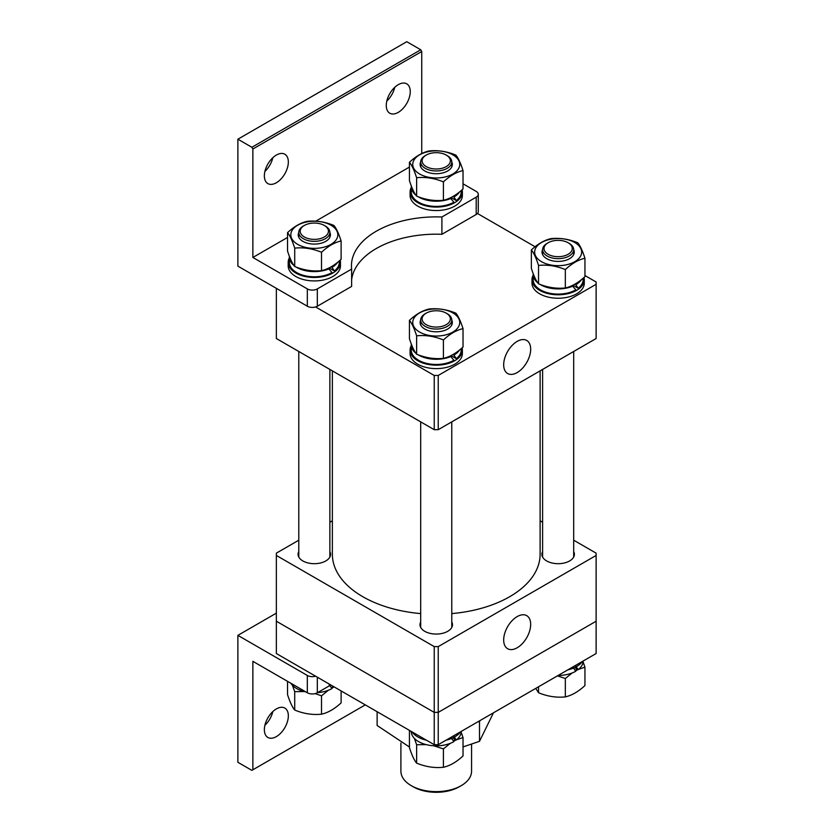 <?xml version="1.0" encoding="UTF-8"?>
<svg xmlns="http://www.w3.org/2000/svg" width="834" height="834" viewBox="0 0 834 834"><rect width="100%" height="100%" fill="white"/><g stroke="black" fill="none" stroke-linecap="round" stroke-linejoin="round"><path stroke-width="1.25" d="M332.37 370.869L332.37 554.297A103.864 59.965 0 0 0 409.348 612.229A103.864 59.965 0 0 0 420.69 613.595M451.778 613.595A103.864 59.965 0 0 0 540.109 554.297L540.109 370.869M517.174 341.398A19.099 11.03 120 0 0 504.758 358.047A19.099 11.03 120 0 0 507.426 373.403A19.099 11.03 120 0 0 517.174 372.579A19.099 11.03 120 0 0 529.705 355.565A19.099 11.03 120 0 0 526.525 340.335A19.099 11.03 120 0 0 517.174 341.398M434.233 429.687L434.233 375.456L438.236 375.456L596.122 284.3L596.122 338.531L438.236 429.687L434.233 429.687L276.356 338.531L276.356 288.335M477.475 213.494L535.084 246.749M584.947 275.533L596.122 281.986L596.122 284.3M438.236 375.456L438.236 429.687M434.233 375.456L315.596 306.954M517.174 647.778A19.099 11.03 120 0 0 529.705 630.765A19.099 11.03 120 0 0 526.525 615.534A19.099 11.03 120 0 0 517.174 616.597A19.099 11.03 120 0 0 504.758 633.235A19.099 11.03 120 0 0 507.426 648.602A19.099 11.03 120 0 0 517.174 647.778M542.6 551.566A16.253 9.383 0 0 0 541.891 554.297A16.253 9.383 0 0 0 551.931 562.971A16.253 9.383 0 0 0 569.643 560.938A16.253 9.383 0 0 0 574.397 554.297A16.253 9.383 0 0 0 573.688 551.566M420.69 621.945A16.253 9.383 0 0 0 419.982 624.687A16.253 9.383 0 0 0 430.021 633.35A16.253 9.383 0 0 0 447.722 631.317A16.253 9.383 0 0 0 452.487 624.687A16.253 9.383 0 0 0 451.778 621.945M298.781 551.566A16.253 9.383 0 0 0 298.072 554.297A16.253 9.383 0 0 0 308.111 562.971A16.253 9.383 0 0 0 325.813 560.938A16.253 9.383 0 0 0 330.577 554.297A16.253 9.383 0 0 0 329.868 551.566M298.781 540.203L276.356 553.15L276.356 555.454L434.233 646.611L438.236 646.611L596.122 555.454L596.122 553.15L573.688 540.203M542.6 522.251L540.109 520.812M332.37 520.812L329.868 522.251M276.356 555.454L276.356 621.226L434.233 712.382L434.233 646.611M438.236 646.611L438.236 712.382L596.122 621.226L596.122 555.454M438.236 744.689L438.236 712.382L434.233 712.382L438.236 712.382L596.122 621.226L596.122 653.533L438.236 744.689L434.233 744.689L434.233 712.382L276.356 621.226L276.356 653.533L434.233 744.689M461.223 785.649L459.221 786.806A32.505 18.765 180 0 1 413.257 786.806L411.256 785.649A35.33 20.402 0 0 0 461.223 785.649A35.33 20.402 0 0 0 471.564 771.231L471.564 744.282M413.257 786.806L411.256 785.649A35.33 20.402 0 0 1 400.904 771.231L400.904 743.042M545.394 252.045A14.136 8.163 0 0 0 564.232 255.892A14.136 8.163 0 0 0 570.894 245.008A14.136 8.163 0 0 0 568.142 242.757A14.136 8.163 0 0 0 548.157 242.757A14.136 8.163 0 0 0 545.394 252.045M568.142 242.757L569.142 243.34A15.544 8.976 180 0 1 572.176 245.811A15.544 8.976 180 0 1 573.688 249.679A15.544 8.976 180 0 1 561.584 258.436A15.544 8.976 180 0 1 544.122 253.546A15.544 8.976 180 0 1 542.6 249.679A15.544 8.976 180 0 1 547.156 243.34L548.157 242.757M459.576 349.999A24.968 14.418 0 0 1 453.894 355.065L456.302 358.651A24.968 14.418 0 0 0 461.202 350.072L461.202 348.633M411.308 344.067A24.968 14.418 0 0 0 411.266 344.869L411.266 350.072A24.968 14.418 0 0 0 418.574 360.257A24.968 14.418 0 0 0 453.894 360.257L450.266 355.972M411.266 344.869A24.968 14.418 0 0 0 415.885 353.23M418.043 354.752A24.968 14.418 0 0 0 418.574 355.065A24.968 14.418 0 0 0 451.1 356.452M456.302 358.651L451.027 355.607M453.894 355.065L453.008 354.554M411.266 345.599A26.146 15.095 0 0 0 410.088 350.072L410.088 353.533A26.146 15.095 0 0 0 417.751 364.197A26.146 15.095 0 0 0 446.242 367.471A26.146 15.095 0 0 0 462.38 353.533L462.38 350.072A26.146 15.095 0 0 0 462.099 347.861M410.088 350.072A26.146 15.095 0 0 0 417.751 360.736A26.146 15.095 0 0 0 446.242 364.01A26.146 15.095 0 0 0 462.38 350.072M446.232 313.146L447.233 313.72A15.544 8.976 180 0 1 451.778 320.068A16.107 9.299 180 0 1 444.324 330.535A16.107 9.299 180 0 1 424.84 329.065A16.107 9.299 180 0 1 420.69 320.048A15.544 8.976 180 0 1 425.246 313.72L426.247 313.146A14.136 8.163 0 0 0 424.694 323.623A14.136 8.163 0 0 0 442.322 326.271A14.136 8.163 0 0 0 446.232 313.146A14.136 8.163 0 0 0 430.146 311.551A14.136 8.163 0 0 0 426.247 313.146M452.852 312.896A23.498 13.563 180 0 1 452.852 332.078A23.498 13.563 180 0 1 419.627 332.078A23.498 13.563 180 0 1 419.627 312.896A23.498 13.563 180 0 1 452.852 312.896M416.625 335.821C425.528 334.893 434.462 336.279 443.417 339.959C449.933 333.892 456.469 330.118 463.026 328.638C460.639 321.194 458.252 316.034 455.854 313.167C446.941 309.487 438.006 308.1 429.051 309.018C422.494 310.509 415.957 314.282 409.442 320.35C411.829 323.185 414.217 328.346 416.625 335.821L416.625 354.2C414.237 351.354 411.84 346.193 409.442 338.729L409.442 320.35M463.026 328.638L463.026 347.017C456.469 353.105 449.933 356.879 443.417 358.339C434.504 359.266 425.569 357.88 416.625 354.2M443.417 358.339L443.417 339.959M581.486 279.609A24.968 14.418 0 0 1 575.804 284.686L578.212 288.262A24.968 14.418 0 0 0 583.122 279.682L583.122 278.254M533.218 273.677A24.968 14.418 0 0 0 533.176 274.49L533.176 279.682A24.968 14.418 0 0 0 540.495 289.878A24.968 14.418 0 0 0 575.804 289.878L572.176 285.582M533.176 274.49A24.968 14.418 0 0 0 537.794 282.841M539.963 284.363A24.968 14.418 0 0 0 540.495 284.686A24.968 14.418 0 0 0 573.021 286.072M578.212 288.262L572.937 285.218M575.804 284.686L574.918 284.175M533.176 275.21A26.146 15.095 0 0 0 531.998 279.682L531.998 283.143A26.146 15.095 0 0 0 539.661 293.818A26.146 15.095 0 0 0 568.152 297.092A26.146 15.095 0 0 0 584.29 283.143L584.29 279.682A26.146 15.095 0 0 0 584.009 277.472M531.998 279.682A26.146 15.095 0 0 0 539.661 290.357A26.146 15.095 0 0 0 568.152 293.631A26.146 15.095 0 0 0 584.29 279.682M573.688 254.547L573.688 249.679A16.107 9.299 180 0 1 566.234 260.156A16.107 9.299 180 0 1 546.75 258.686A16.107 9.299 180 0 1 542.6 249.658L542.6 254.547M574.762 242.517A23.498 13.563 180 0 1 574.762 261.699A23.498 13.563 180 0 1 541.537 261.699A23.498 13.563 180 0 1 541.537 242.517A23.498 13.563 180 0 1 574.762 242.517M538.535 265.431C547.438 264.514 556.372 265.89 565.327 269.58C571.843 263.513 578.379 259.739 584.947 258.248C582.559 250.805 580.162 245.655 577.764 242.777C568.851 239.097 559.916 237.721 550.972 238.639C544.404 240.119 537.867 243.893 531.352 249.96C533.739 252.806 536.137 257.956 538.535 265.431L538.535 283.81C536.147 280.975 533.75 275.814 531.352 268.339L531.352 249.96M584.947 258.248L584.947 276.638C578.379 282.716 571.843 286.5 565.327 287.959C556.414 288.877 547.49 287.501 538.535 283.81M565.327 287.959L565.327 269.58M477.997 721.733L479.508 721.858L479.915 720.628M493.467 712.799L479.508 741.322L463.026 746.93M409.442 747.014L377.124 725.486L377.124 711.715M479.508 741.322L479.508 721.858M451.778 324.937L451.778 320.068A15.544 8.976 180 0 1 442.937 328.169A15.544 8.976 180 0 1 420.69 320.068L420.69 324.937M451.1 737.809L453.894 741.614A24.968 14.418 180 0 1 418.574 741.614A24.968 14.418 180 0 1 411.266 731.428M453.894 736.422L456.302 739.998L452.726 737.944M461.202 731.428A24.968 14.418 180 0 1 456.302 739.998M460.514 731.825A26.146 15.095 180 0 1 445.929 740.248M426.539 740.248A26.146 15.095 180 0 1 417.751 736.902A26.146 15.095 180 0 1 411.954 731.825M456.636 739.727L463.026 737.569L463.026 755.948C456.511 762.015 449.974 765.789 443.417 767.27C434.504 768.197 425.569 766.811 416.625 763.12C414.237 760.285 411.84 755.124 409.442 747.66L409.442 730.375M453.279 740.748A23.498 13.563 0 0 0 455.239 739.393M414.352 738.361L416.625 744.741L426.247 744.626M433.607 745.752L443.417 748.89L450.297 743.334M453.633 741.238L456.188 739.935M463.026 737.569L461.171 732.221M416.625 744.741L416.625 763.12M410.797 731.157L411.277 731.929M443.417 748.89L443.417 767.27M573.021 667.419L575.804 671.224A24.968 14.418 180 0 1 558.154 675.446M575.804 666.032L578.212 669.619L574.636 667.554M583.122 661.039A24.968 14.418 180 0 1 578.212 669.619M582.424 661.435A26.146 15.095 180 0 1 567.839 669.858M578.546 669.348L584.947 667.179L584.947 685.558C578.421 691.626 571.884 695.4 565.327 696.89C556.414 697.808 547.49 696.432 538.535 692.741L535.741 688.394M575.189 670.369A23.498 13.563 0 0 0 577.149 669.004M557.456 675.853L565.327 678.501L572.207 672.944M575.543 670.859L578.098 669.556M584.947 667.179L583.081 661.842M538.535 686.778L538.535 692.741M565.327 678.501L565.327 696.89M426.591 166.8A14.136 8.163 0 0 0 446.398 166.508A14.136 8.163 0 0 0 446.232 155.061A14.136 8.163 0 0 0 445.877 154.874A14.136 8.163 0 0 0 426.247 155.061A14.136 8.163 0 0 0 426.591 166.8M446.847 155.426A15.544 8.976 180 0 1 447.233 155.645A15.544 8.976 180 0 1 451.778 161.994A15.544 8.976 180 0 1 442.427 170.219A15.544 8.976 180 0 1 425.632 168.551A15.544 8.976 180 0 1 420.69 161.994A15.544 8.976 180 0 1 425.246 155.645L426.247 155.061M272.822 711.569A16.961 9.789 -60 0 1 264.889 725.309M276.356 736.61A16.961 9.789 120 0 0 287.428 721.671A16.961 9.789 120 0 0 284.832 708.076A16.961 9.789 120 0 0 276.356 708.921A16.961 9.789 120 0 0 265.275 723.86A16.961 9.789 120 0 0 267.87 737.454A16.961 9.789 120 0 0 276.356 736.61M317.327 677.187L317.327 692.762A7.068 4.076 180 0 1 307.329 692.762L252.869 661.32L252.869 769.782L251.868 770.366L237.878 762.286L237.878 635.362L276.356 613.146M252.869 769.782L365.292 704.876M317.327 692.762L330.817 684.975M237.878 635.362L307.329 675.457A7.068 4.076 0 0 0 315.596 676.186M304.681 237.179A14.136 8.163 0 0 0 324.489 236.887A14.136 8.163 0 0 0 324.322 225.451A14.136 8.163 0 0 0 323.967 225.253A14.136 8.163 0 0 0 304.337 225.451A14.136 8.163 0 0 0 304.681 237.179M324.937 225.816A15.544 8.976 180 0 1 325.312 226.024A15.544 8.976 180 0 1 329.868 232.373A15.544 8.976 180 0 1 320.517 240.609A15.544 8.976 180 0 1 303.722 238.931A15.544 8.976 180 0 1 298.781 232.373A15.544 8.976 180 0 1 303.336 226.024L304.337 225.451M329.19 684.735L331.984 688.54A24.968 14.418 180 0 1 317.546 692.637M305.828 691.897A24.968 14.418 180 0 1 296.664 688.54A24.968 14.418 180 0 1 290.847 683.244M341.116 690.927L341.116 702.874C334.601 708.931 328.064 712.705 321.507 714.196C312.594 715.113 303.659 713.737 294.715 710.047C292.327 707.211 289.93 702.051 287.532 694.576L287.532 681.336M331.369 687.675A23.498 13.563 0 0 0 333.246 686.382M292.442 685.287L294.715 691.667L304.337 691.553M315.21 693.607L321.507 695.817L328.387 690.25M331.724 688.165L334.163 686.914M294.715 691.667L294.715 710.047M321.507 695.817L321.507 714.196M459.576 191.924A24.968 14.418 0 0 1 453.894 196.991L456.302 200.577A24.968 14.418 0 0 0 461.202 191.987L461.202 190.559M411.308 185.992A24.968 14.418 0 0 0 411.266 186.795L411.266 191.987A24.968 14.418 0 0 0 418.574 202.182A24.968 14.418 0 0 0 453.894 202.182L450.266 197.898M411.266 186.795A24.968 14.418 0 0 0 415.885 195.156M418.043 196.678A24.968 14.418 0 0 0 418.574 196.991A24.968 14.418 0 0 0 451.1 198.377M456.302 200.577L451.027 197.533M453.894 196.991L453.008 196.48M411.266 187.514A26.146 15.095 0 0 0 410.088 191.987L410.088 195.448A26.146 15.095 0 0 0 417.751 206.123A26.146 15.095 0 0 0 446.242 209.397A26.146 15.095 0 0 0 462.38 195.448L462.38 191.987A26.146 15.095 0 0 0 462.099 189.777M410.088 191.987A26.146 15.095 0 0 0 417.751 202.662A26.146 15.095 0 0 0 446.242 205.935A26.146 15.095 0 0 0 462.38 191.987M451.778 161.973A16.107 9.299 180 0 1 444.324 172.461A16.107 9.299 180 0 1 424.84 170.991A16.107 9.299 180 0 1 420.69 161.973M452.852 154.822A23.498 13.563 180 0 1 452.852 174.004A23.498 13.563 180 0 1 419.627 174.004A23.498 13.563 180 0 1 419.627 154.822A23.498 13.563 180 0 1 452.852 154.822M416.625 177.736C425.528 176.818 434.462 178.195 443.417 181.885C449.933 175.818 456.469 172.044 463.026 170.563C460.639 163.11 458.252 157.96 455.854 155.093C446.941 151.413 438.006 150.026 429.051 150.944C422.494 152.424 415.957 156.208 409.442 162.265C411.829 165.111 414.217 170.272 416.625 177.736L416.625 196.126C414.237 193.28 411.84 188.119 409.442 180.655L409.442 162.265M463.026 170.563L463.026 188.943C456.469 195.031 449.933 198.805 443.417 200.264C434.504 201.192 425.569 199.806 416.625 196.126M443.417 200.264L443.417 181.885M337.666 262.303A24.968 14.418 0 0 1 331.984 267.38L334.382 270.956A24.968 14.418 0 0 0 339.292 262.376L339.292 260.938M289.398 256.372A24.968 14.418 0 0 0 289.356 257.185L289.356 262.376A24.968 14.418 0 0 0 296.664 272.572A24.968 14.418 0 0 0 331.984 272.572L328.356 268.277M289.356 257.185A24.968 14.418 0 0 0 293.975 265.535M296.133 267.057A24.968 14.418 0 0 0 296.664 267.38A24.968 14.418 0 0 0 329.19 268.767M334.382 270.956L329.117 267.912M331.984 267.38L331.098 266.859M289.356 257.904A26.146 15.095 0 0 0 288.178 262.376L288.178 265.837A26.146 15.095 0 0 0 295.841 276.513A26.146 15.095 0 0 0 324.332 279.776A26.146 15.095 0 0 0 340.47 265.837L340.47 262.376A26.146 15.095 0 0 0 340.189 260.166M288.178 262.376A26.146 15.095 0 0 0 295.841 273.052A26.146 15.095 0 0 0 324.332 276.315A26.146 15.095 0 0 0 340.47 262.376M329.868 237.242L329.868 232.373A16.107 9.299 180 0 1 322.414 242.84A16.107 9.299 180 0 1 302.93 241.37A16.107 9.299 180 0 1 298.781 232.352L298.781 237.242M330.942 225.201A23.498 13.563 180 0 1 330.942 244.393A23.498 13.563 180 0 1 297.717 244.393A23.498 13.563 180 0 1 297.717 225.201A23.498 13.563 180 0 1 330.942 225.201M294.715 248.125C303.618 247.198 312.552 248.584 321.507 252.264C328.023 246.207 334.559 242.433 341.116 240.943C338.729 233.499 336.342 228.339 333.944 225.472C325.031 221.792 316.096 220.416 307.141 221.333C300.584 222.814 294.048 226.587 287.532 232.655C289.919 235.501 292.307 240.651 294.715 248.125L294.715 266.505C292.327 263.659 289.93 258.509 287.532 251.034L287.532 232.655M341.116 240.943L341.116 259.322C334.559 265.41 328.023 269.184 321.507 270.654C312.594 271.571 303.659 270.195 294.715 266.505M321.507 270.654L321.507 252.264M398.266 84.682A16.961 9.789 120 0 0 387.184 99.621A16.961 9.789 120 0 0 389.78 113.215A16.961 9.789 120 0 0 398.266 112.371A16.961 9.789 120 0 0 409.338 97.432A16.961 9.789 120 0 0 406.742 83.838A16.961 9.789 120 0 0 398.266 84.682M276.356 155.061A16.961 9.789 120 0 0 265.275 170.011A16.961 9.789 120 0 0 267.87 183.595A16.961 9.789 120 0 0 276.356 182.761A16.961 9.789 120 0 0 287.428 167.811A16.961 9.789 120 0 0 284.832 154.227A16.961 9.789 120 0 0 276.356 155.061M476.204 197.178A7.068 4.076 0 0 0 478.278 194.301L478.278 211.607A7.068 4.076 180 0 1 476.204 214.494L476.204 197.178L441.895 216.996A84.787 48.956 0 0 0 351.448 265.837A84.787 48.956 0 0 0 351.635 269.101L351.635 286.406L317.327 306.224A7.068 4.076 180 0 1 307.329 306.224L307.329 288.908L252.869 257.466L252.869 149.005L251.868 147.274L237.878 139.205L237.878 266.129L307.329 306.224M351.635 269.101L317.327 288.908L317.327 306.224M394.732 87.33A16.961 9.789 -60 0 1 386.799 101.07M272.822 157.72A16.961 9.789 -60 0 1 264.889 171.45M251.868 147.274L420.743 49.779L406.763 41.7L237.878 139.205M421.743 153.539L421.743 51.51L252.869 149.005M409.442 167.071L315.784 221.146M287.532 237.461L252.869 257.466M478.278 194.301A7.068 4.076 0 0 0 476.204 191.413L463.026 183.803M307.329 288.908A7.068 4.076 0 0 0 317.327 288.908M476.204 214.494L441.895 234.302L441.895 216.996M351.635 279.88A84.787 48.956 180 0 1 441.895 234.302M420.743 49.779L421.743 51.51M307.329 692.762L307.329 675.457M573.688 557.039L573.688 351.479M542.6 557.039L542.6 369.431M420.69 627.418L420.69 421.858M451.778 627.418L451.778 421.858M446.232 155.061L447.233 155.645M451.778 161.994L451.778 166.852M420.69 161.994L420.69 166.852M324.322 225.451L325.312 226.024M329.868 369.431L329.868 557.039M298.781 351.479L298.781 557.039"/></g></svg>
